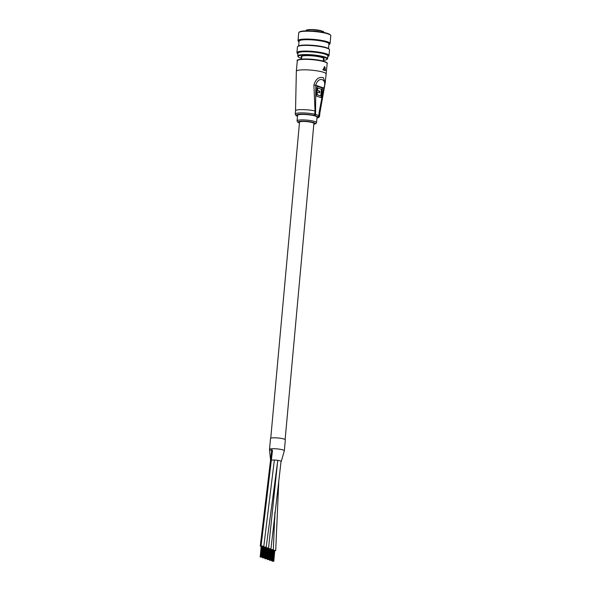 <?xml version="1.0" encoding="UTF-8"?>
<svg xmlns="http://www.w3.org/2000/svg" width="591" height="591" viewBox="0 0 591 591"><rect width="100%" height="100%" fill="white"/><g stroke="black" fill="none" stroke-linecap="round" stroke-linejoin="round"><path stroke-width="0.89" d="M265.233 547.384L266.179 547.214L262.832 546.778M262.803 547.03L263.549 547.229M262.847 546.557L263.8 546.38L261.074 545.885L260.262 546.062L261.163 546.402M281.028 461.719A5.341 0.879 -174.8 0 0 281.235 461.541L284.33 450.785A7.439 1.226 -174.8 0 0 280.533 449.352A7.439 1.226 -174.8 0 0 272.931 448.717A7.439 1.226 -174.8 0 0 269.511 449.433L270.501 438.529A7.439 1.226 -174.8 0 1 273.921 437.805A7.439 1.226 -174.8 0 1 281.523 438.441A7.439 1.226 -174.8 0 1 285.327 439.874L284.33 450.785A7.439 1.226 -174.8 0 0 284.33 450.785A7.439 1.226 -174.8 0 0 284.33 450.785A7.439 1.226 -174.8 0 0 280.348 449.323A7.439 1.226 -174.8 0 0 272.599 448.724A7.439 1.226 -174.8 0 0 269.511 449.441A7.439 1.226 -174.8 0 0 269.511 449.455L270.612 460.581A5.341 0.879 -174.8 0 0 270.708 460.721M281.235 461.541A5.341 0.879 -174.8 0 0 278.73 460.515A5.341 0.879 -174.8 0 0 273.286 460.02A5.341 0.879 -174.8 0 0 271.52 460.138M272.377 549.881L273.33 549.704L269.976 549.275M269.954 549.527L270.693 549.726M274.756 550.709L275.709 550.539L272.355 550.103M272.333 550.361L273.072 550.561M267.612 548.219L268.565 548.042L265.211 547.613M265.189 547.864L265.928 548.064M269.998 549.046L270.944 548.876L267.59 548.441M267.568 548.699L268.314 548.891M285.128 439.556L313.895 123.475A7.218 1.189 -174.8 0 0 310.209 122.086A7.218 1.189 -174.8 0 0 302.836 121.465A7.218 1.189 -174.8 0 0 299.519 122.16L270.752 438.249M262.234 546.18L261.717 546.106M261.916 546.121L261 557.018M262.796 546.276L262.404 546.195M260.646 556.981L261.414 546.114M262.596 546.21L261.687 557.099M264.62 547.007L264.103 546.934M264.295 546.956L263.387 557.845M266.999 547.842L266.482 547.768M266.681 547.783L265.765 558.68M265.411 558.643L266.179 547.776M269.378 548.67L268.868 548.603M269.06 548.618L268.151 559.507M271.764 549.504L271.247 549.431M271.439 549.445L270.53 560.342M270.176 560.312L270.944 549.438M269.511 449.433A7.439 1.226 -174.8 0 0 271.734 450.534M274.143 550.339L273.626 550.265M273.825 550.28L272.909 561.169M324.186 88.702L319.591 112.534A12.219 2.017 5.2 0 1 319.864 113.014L325.235 82.637L327.163 63.518A14.997 2.475 -174.8 0 0 319.502 60.629A14.997 2.475 -174.8 0 0 304.188 59.351A14.997 2.475 -174.8 0 0 297.295 60.799L296.342 71.275A14.997 2.475 5.2 0 1 303.235 69.827A14.997 2.475 5.2 0 1 323.861 72.405A14.997 2.475 5.2 0 1 326.21 73.993M297.487 116.316L295.995 115.555L295.234 114.07A12.219 2.017 5.2 0 1 300.849 112.896A12.219 2.017 5.2 0 1 314.737 114.211L315.033 110.938L313.895 85.111C315.668 79.039 318.808 76.564 323.329 77.687L325.235 82.637M316.54 122.61L317.035 117.158A9.774 1.61 -174.8 0 0 312.041 115.275A9.774 1.61 -174.8 0 0 302.06 114.44A9.774 1.61 -174.8 0 0 297.569 115.385L297.074 120.837A9.774 1.61 5.2 0 1 301.565 119.899A9.774 1.61 5.2 0 1 311.546 120.734A9.774 1.61 5.2 0 1 316.54 122.61L316.015 123.585L313.821 124.302M325.36 70.277L324.548 66.731L322.981 69.886A14.997 2.475 5.2 0 1 324.947 70.573L325.227 70.565A14.775 2.438 -174.8 0 0 323.255 69.878L324.755 66.805L323.447 69.649L322.885 69.524M319.147 112.312L323.735 88.022C327.835 79.061 318.128 75.678 315.808 85.259L315.535 114.425L318.852 115.585L319.147 112.312A3.332 0.547 5.2 0 1 319.591 112.534L319.295 115.806A12.219 2.017 5.2 0 1 319.568 116.287L319.864 113.014M317.057 86.146L322.413 88.015L321.519 97.833L316.163 95.964L317.057 86.146M313.895 85.111L315.808 85.259L323.735 88.022A3.332 0.864 9 0 1 324.23 88.591M317.042 86.264L322.413 88.015M322.08 88.022L321.194 97.714M321.423 89.271L317.759 87.993L317.537 90.423L319.79 91.206L319.65 92.765L317.397 91.974L317.153 94.7L320.81 95.978L321.423 89.271M317.537 90.423L317.759 87.993M317.204 90.43L319.79 91.206M319.458 91.213L319.325 92.647M317.153 94.7L317.397 91.974M316.813 94.708L320.81 95.978M322.981 69.886L323.447 69.649A14.997 2.475 5.2 0 1 325.449 70.351L325.227 70.565M321.445 30.776L321.615 30.991A8.887 1.47 -174.8 0 0 310.26 29.727A8.887 1.47 -174.8 0 0 306.175 30.592C307.121 30.37 304.003 30.089 310.378 29.55A8.666 1.433 5.2 0 1 321.445 30.776L321.519 32.047M323.853 32.475L323.875 32.202A8.887 1.47 -174.8 0 0 323.159 31.53L323.092 32.328M322.989 31.316L321.578 31.345M328.877 44.62A15.662 2.586 -174.8 0 0 329.35 44.355A15.662 2.586 -174.8 0 0 327.163 42.286A15.662 2.586 -174.8 0 0 308.509 39.604A15.662 2.586 -174.8 0 0 298.595 41.555A15.662 2.586 -174.8 0 0 299.016 41.902M298.595 41.555L298.204 41.089A16.105 2.659 5.2 0 1 298.012 40.624A16.105 2.659 5.2 0 1 309.669 39.132A16.105 2.659 5.2 0 1 327.577 41.843A16.105 2.659 5.2 0 1 330.096 43.542A16.105 2.659 5.2 0 1 329.83 43.97L329.35 44.355M298.994 32.35L299.474 31.966A15.662 2.586 5.2 0 1 311.826 30.983A15.662 2.586 5.2 0 1 327.953 33.561A15.662 2.586 5.2 0 1 330.221 34.766L330.62 35.224A16.105 2.659 -174.8 0 0 328.286 33.99A16.105 2.659 -174.8 0 0 311.701 31.338A16.105 2.659 -174.8 0 0 298.994 32.35A16.105 2.659 -174.8 0 0 298.728 32.771L298.012 40.624M330.096 43.542L330.805 35.689A16.105 2.659 -174.8 0 0 330.62 35.224M327.791 56.625A15.662 2.586 -174.8 0 0 328.264 56.352A15.662 2.586 -174.8 0 0 326.069 54.291A15.662 2.586 -174.8 0 0 307.416 51.609A15.662 2.586 -174.8 0 0 297.509 53.552A15.662 2.586 -174.8 0 0 297.923 53.907M297.509 53.552L297.11 53.087A16.105 2.659 5.2 0 1 296.926 52.629A16.105 2.659 5.2 0 1 308.583 51.129A16.105 2.659 5.2 0 1 326.483 53.847A16.105 2.659 5.2 0 1 329.002 55.547A16.105 2.659 5.2 0 1 328.736 55.968L328.264 56.352M297.709 46.534L298.182 46.142A15.662 2.586 5.2 0 1 310.534 45.167A15.662 2.586 5.2 0 1 326.66 47.745A15.662 2.586 5.2 0 1 328.936 48.942L329.335 49.408A16.105 2.659 -174.8 0 0 327 48.174A16.105 2.659 -174.8 0 0 310.408 45.522A16.105 2.659 -174.8 0 0 297.709 46.534A16.105 2.659 -174.8 0 0 297.436 46.955L296.926 52.629M329.002 55.547L329.519 49.873A16.105 2.659 -174.8 0 0 329.335 49.408M301.728 57.445A11.554 1.906 5.2 0 1 301.314 56.448A11.554 1.906 5.2 0 1 310.423 55.724A11.554 1.906 5.2 0 1 322.324 57.623A11.554 1.906 5.2 0 1 323.994 58.509A11.554 1.906 5.2 0 1 323.41 59.418M301.624 56.263A11.111 1.832 -174.8 0 0 301.602 56.352A11.111 1.832 -174.8 0 0 301.794 56.736M323.321 60.371A14.553 2.401 -174.8 0 0 326.875 59.499A14.553 2.401 -174.8 0 0 324.836 57.578A14.553 2.401 -174.8 0 0 307.512 55.089A14.553 2.401 -174.8 0 0 298.3 56.899A14.553 2.401 -174.8 0 0 300.413 58.014A14.553 2.401 -174.8 0 0 301.639 58.398M298.3 56.899L297.901 56.433A14.997 2.475 5.2 0 1 297.731 55.997A14.997 2.475 5.2 0 1 308.583 54.608A14.997 2.475 5.2 0 1 325.249 57.135A14.997 2.475 5.2 0 1 327.599 58.716A14.997 2.475 5.2 0 1 327.348 59.107L326.875 59.499M328.522 48.595L328.951 43.882A14.997 2.475 -174.8 0 0 326.601 42.301A14.997 2.475 -174.8 0 0 309.935 39.767A14.997 2.475 -174.8 0 0 299.083 41.163L298.654 45.876M327.599 58.716L327.857 55.879A14.997 2.475 -174.8 0 0 325.508 54.298A14.997 2.475 -174.8 0 0 308.842 51.772A14.997 2.475 -174.8 0 0 297.99 53.16L297.731 55.997M323.469 58.708A11.111 1.832 -174.8 0 0 323.728 58.369A11.111 1.832 -174.8 0 0 323.72 58.273M272.503 450.364L261.074 545.885M275.014 511.924L274.763 519.12M313.828 124.258A8.666 1.433 -174.8 0 0 312.905 122.367A8.666 1.433 -174.8 0 0 302.06 121.199A8.666 1.433 -174.8 0 0 299.445 122.95M304.468 58.997A14.553 2.401 5.2 0 1 326.727 62.845M316.961 118.023A11.111 1.832 -174.8 0 0 318.113 116.841A1.108 1.064 -49.4 0 0 319.295 115.806A3.332 0.547 5.2 0 0 318.852 115.585A1.108 0.916 109.2 0 1 317.818 116.693L313.969 115.393A11.111 1.832 -174.8 0 0 301.351 114.196A11.111 1.832 -174.8 0 0 297.487 116.25M295.234 114.07L295.53 110.798A12.219 2.017 5.2 0 1 301.151 109.623A12.219 2.017 5.2 0 1 315.033 110.938A3.332 0.547 -174.8 0 1 315.83 111.152M297.842 60.223A14.553 2.401 5.2 0 1 304.372 59.004M313.969 115.393A1.108 0.65 -77.9 0 0 314.737 114.211A3.332 0.547 5.2 0 1 315.535 114.425A1.108 0.916 109.2 0 1 314.501 115.533M306.47 30.259A8.666 1.433 5.2 0 1 310.401 29.557L321.489 30.784M277.807 460.359L266.179 547.214M271.838 449.441L260.262 546.062M274.357 460.034L263.8 546.38M274.83 513.468L273.33 549.704M278.76 481.68L275.709 550.539M277.356 464.179L268.565 548.042M281.08 461.253L270.944 548.869M261.325 557.069L262.315 546.165L261.333 557.069M260.195 557.091L261.185 546.18M261.887 557.173L262.877 546.261M260.343 556.988L261.333 546.077M262.736 557.882L263.719 546.911M263.704 557.904L264.702 546.993L263.719 557.904M262.574 557.919L263.564 547.015M263.032 557.815L264.022 546.904M264.266 558L265.256 547.089M264.066 557.934L265.064 547.022M266.09 558.731L267.08 547.827L266.098 558.731M264.953 558.754L265.95 547.842M266.644 558.835L267.642 547.923M265.108 558.65L266.098 547.739M266.452 558.761L267.442 547.857M267.501 559.544L268.484 548.574M268.469 559.566L269.459 548.655L268.477 559.566M267.339 559.581L268.329 548.677M267.797 559.478L268.787 548.566M269.031 559.662L270.021 548.751M268.831 559.596L269.828 548.684M270.848 560.401L271.845 549.49L270.863 560.394M269.718 560.416L270.715 549.504M271.409 560.497L272.407 549.586M269.873 560.312L270.863 549.408M271.217 560.431L272.207 549.519M272.266 561.206L273.249 550.236M273.234 561.228L274.224 550.317L273.241 561.228M272.104 561.243L273.094 550.339M272.562 561.14L273.552 550.228M273.796 561.324L274.785 550.42M273.596 561.258L274.593 550.347M297.295 60.799C296.298 59.979 298.669 59.381 304.417 58.989C312.262 59.019 318.955 59.846 324.496 61.494C326.816 62.454 327.702 63.134 327.163 63.518M316.953 118.082L318.771 117.491L319.568 116.287M296.342 71.275L295.53 110.798M324.363 66.665L324.858 66.835L325.464 70.314L324.969 70.573M297.074 120.837L297.413 121.894L299.438 122.994M323.063 31.33L323.875 32.202M323.255 61.109L323.521 58.147M301.573 59.137L301.838 56.175"/></g></svg>
